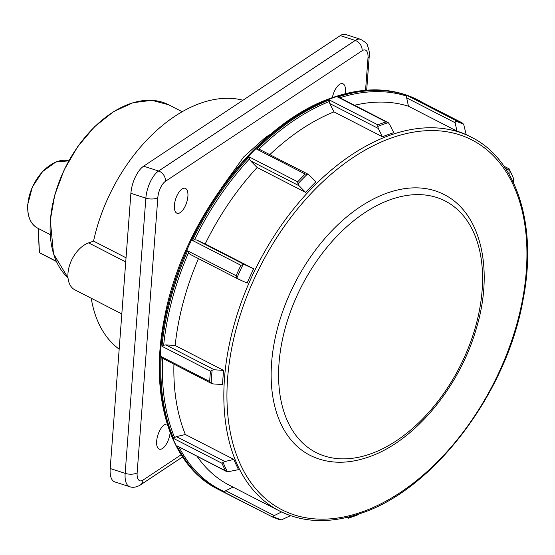 <?xml version="1.0" encoding="UTF-8"?>
<svg xmlns="http://www.w3.org/2000/svg" width="555" height="555" viewBox="0 0 555 555"><rect width="100%" height="100%" fill="white"/><g stroke="black" fill="none" stroke-linecap="round" stroke-linejoin="round"><path stroke-width="0.83" d="M345.189 93.74A13.126 5.765 107.9 0 0 345.432 91.693A13.126 5.765 107.9 0 0 342.907 83.749A13.126 5.765 107.9 0 0 332.348 97.652M167.228 424.117A13.126 5.765 107.9 0 0 156.663 441.156A13.126 5.765 107.9 0 0 159.562 449.217A13.126 5.765 107.9 0 0 170.135 432.532M187.902 196.297A13.126 5.765 107.9 0 0 185.37 188.353A13.126 5.765 107.9 0 0 178.585 192.738A13.126 5.765 107.9 0 0 174.402 205.267A13.126 5.765 107.9 0 0 177.302 213.328A13.126 5.765 107.9 0 0 187.902 196.297M126.04 257.791L93.552 241.106A140.04 87.94 -62.8 0 1 200.064 103.39A140.04 87.94 -62.8 0 1 242.972 100.212M271.069 133.908L265.769 137.12L243.798 156.822L221.667 187.632M119.172 349.157A140.04 87.94 -62.8 0 1 91.221 298.229M93.552 241.106L88.627 242.882A26.258 16.49 117.2 0 0 69.326 266.074A26.258 16.49 117.2 0 0 74.856 289.828L121.816 313.943M340.264 35.61L143.62 166.188L158.584 171.023L355.228 40.446L340.264 35.61A21.881 9.601 -72.1 0 1 345.515 34.445L360.479 39.287A21.881 9.601 -72.1 0 0 355.228 40.446A8.755 6.889 -123.6 0 1 362.117 50.727L165.473 181.305A13.126 5.765 107.9 0 0 157.835 197.587L137.147 472.791A13.126 5.765 107.9 0 0 143.01 480.103L181.152 454.774M110.195 468.524L125.159 473.36A21.881 9.601 -72.1 0 0 129.683 486.707L114.719 481.872A21.881 9.601 -72.1 0 1 110.195 468.524L130.89 193.313A21.881 9.601 -72.1 0 1 143.62 166.188M443.903 194.451A146.61 92.068 117.2 0 0 386.842 193.168A146.61 92.068 117.2 0 0 279.075 322.67A146.61 92.068 117.2 0 0 309.974 455.287C327.63 464.022 347.368 464.528 369.165 456.8C414.606 441.218 459.873 386.599 476.35 328.435C494.054 270.153 481.247 212.815 443.903 194.451M348.318 517.87L348.332 518.197A218.177 137.009 117.2 0 0 353.556 516.428A218.177 137.009 117.2 0 0 358.794 514.443L348.318 518.252L346.764 517.454M305.215 174.062L308.268 174.312L315.955 181.79A210.067 131.91 -62.8 0 0 305.618 192.391L299.027 185.724L250.555 160.832L249.466 158.931A218.177 137.009 117.2 0 0 194.555 239.725L196.713 240.051L245.185 264.943L243.034 264.617L240.919 265.304L192.439 240.412A218.816 137.411 -62.8 0 1 249.195 156.905L297.674 181.797A218.816 137.411 -62.8 0 1 305.215 174.062L256.736 149.17A218.816 137.411 -62.8 0 1 329.392 99.969L377.872 124.854A218.816 137.411 -62.8 0 1 382.006 123.307A218.816 137.411 -62.8 0 1 386.127 121.892L337.648 97A218.816 137.411 -62.8 0 1 406.739 95.287L455.211 120.178A218.816 137.411 -62.8 0 1 461.975 122.773L413.496 97.881A218.816 137.411 -62.8 0 1 418.692 100.33L417.804 99.879A218.816 137.411 117.2 0 0 332.639 97.957A218.816 137.411 117.2 0 0 171.793 291.243A218.816 137.411 117.2 0 0 217.914 489.191C170.357 465.749 148.816 396.589 164.169 319.507C181.235 222.853 256.493 123.12 331.751 97.867C363.802 86.58 392.482 87.246 417.804 99.879M194.555 239.725L192.439 240.412M378.288 128.448L382.43 136.766A210.067 131.91 -62.8 0 1 388.098 134.601A210.067 131.91 -62.8 0 1 393.752 132.701L389.603 124.382L388.257 122.662A218.177 137.009 117.2 0 0 383.033 124.431A218.177 137.009 117.2 0 0 377.788 126.422L378.288 128.448L329.809 103.556L329.316 101.53A218.177 137.009 117.2 0 0 259.019 149.135L256.736 149.17M354.499 105.27A210.067 131.91 -62.8 0 1 408.48 106.241L456.959 131.133A210.067 131.91 -62.8 0 1 466.228 134.692L463.661 124.292A218.177 137.009 117.2 0 0 455.093 121.004L455.211 120.178M455.093 121.004L455.142 122.752L406.662 97.867L406.739 95.287M513.847 183.504L513.514 178.474A218.177 137.009 117.2 0 0 509.136 169.018L508.997 170.17L505.432 168.338M179.085 447.163A218.177 137.009 117.2 0 0 224.449 491.681L225.746 490.71L274.225 515.602L281.593 511.939M233.114 487.047L225.746 490.71M279.477 510.961A210.067 131.91 -62.8 0 1 235.202 320.936A210.067 131.91 -62.8 0 1 389.617 135.378A210.067 131.91 -62.8 0 1 471.375 137.217C516.955 159.694 537.649 225.864 523.081 299.686C506.84 392.593 434.503 488.615 362.124 512.896C331.349 523.74 303.8 523.094 279.477 510.961L229.486 485.292A210.067 131.91 -62.8 0 1 197.15 456.439M211.441 383.436L162.67 358.357L161.207 356.608L209.686 381.5A218.816 137.411 -62.8 0 1 210.463 371.17L161.984 346.285A218.816 137.411 -62.8 0 1 187.639 250.839L236.111 275.731A218.816 137.411 -62.8 0 1 240.919 265.304M162.67 358.357A218.177 137.009 117.2 0 0 174.596 437.5L176.421 436.625L224.9 461.517L233.849 459.408L185.37 434.516L176.421 436.625M185.37 434.516A210.067 131.91 -62.8 0 1 173.93 364.177M238.213 279.033L189.942 254.252L238.421 279.144L247.107 283.092A210.067 131.91 -62.8 0 1 253.684 268.8L205.211 243.909L196.713 240.051M190.129 254.343L188.471 252.941L187.639 250.839M188.471 252.941A218.177 137.009 117.2 0 0 163.656 345.272L165.792 344.877L214.272 369.769L223.63 370.414L175.158 345.522L165.792 344.877M175.158 345.522A210.067 131.91 -62.8 0 1 198.447 258.616M205.211 243.909A210.067 131.91 -62.8 0 1 257.138 167.499L250.555 160.832M259.019 149.135L308.268 174.312M269.876 154.595A210.067 131.91 -62.8 0 1 333.95 111.874L329.809 103.556M406.662 97.867L408.48 106.241M382.43 136.766L333.95 111.874M305.618 192.391L257.138 167.499M214.272 369.769L212.128 370.164A218.177 137.009 117.2 0 0 211.143 383.248L213.21 383.921L222.569 384.566A210.067 131.91 -62.8 0 1 223.63 370.414M224.9 461.517L223.068 462.384A218.177 137.009 117.2 0 0 227.453 471.84L238.588 469.634A210.067 131.91 -62.8 0 1 233.849 459.408M348.214 517.107L349.033 517.531L350.399 516.552M509.143 174.374L508.997 170.17M456.959 131.133L455.142 122.752M245.185 264.943L253.684 268.8M290.862 515.491L281.496 519.855L279.574 519.716L272.484 516.996L272.928 516.573A218.177 137.009 117.2 0 0 281.496 519.855M209.686 381.5L211.517 383.477M243.034 264.617A218.177 137.009 117.2 0 0 236.95 277.826L238.608 279.234M307.498 174.027A218.177 137.009 117.2 0 0 297.945 183.823L299.027 185.724M274.225 515.602L272.47 516.989L218.795 489.649A218.816 137.411 -62.8 0 1 176.989 445.866L225.469 470.751A218.816 137.411 -62.8 0 1 222.014 463.293L173.535 438.408A218.816 137.411 -62.8 0 1 161.207 356.608M349.033 517.531L348.332 518.197M463.661 124.292L462.093 122.828L413.496 97.881M503.995 166.222L509.192 168.893L513.514 178.474M339.778 97.77L337.648 97M386.127 121.892L387.751 122.336L339.272 97.451M377.788 126.422L377.872 124.854M329.316 101.53L329.392 99.969M297.945 183.823L297.674 181.797M249.466 158.931L249.195 156.905M236.95 277.826L236.111 275.731M163.656 345.272L161.984 346.285M212.128 370.164L210.463 371.17M174.596 437.5L173.535 438.408M223.068 462.384L222.014 463.293M227.453 471.84L225.469 470.751M226.516 471.514L176.989 445.866M365.565 90.264L367.986 58.039A13.126 5.765 107.9 0 0 362.117 50.727M88.627 242.882L125.728 261.932M137.147 472.791A8.755 3.802 -175.7 0 1 125.159 473.36L145.854 198.156L130.89 193.313M157.835 197.587A8.755 3.802 -175.7 0 1 145.854 198.156A21.881 9.601 -72.1 0 1 158.584 171.023A8.755 6.889 -123.6 0 1 165.473 181.305M366.682 90.174L369.228 56.277A8.755 3.802 -175.7 0 1 367.986 58.039M182.56 456.952L140.366 484.973A8.755 6.889 -123.6 0 0 143.01 480.103M50.436 220.057A100.219 62.93 -62.8 0 1 104.409 118.25M168.713 104.805A100.656 63.208 117.2 0 0 94.732 126.762A100.656 63.208 117.2 0 0 50.422 220.328A100.656 63.208 117.2 0 0 68.008 277.805L53.509 253.829L50.304 220.182L54.744 195.103L64.109 169.962L77.728 146.596L94.607 126.686L113.518 111.687L133.11 102.675L151.966 100.323L168.713 104.805L182.193 111.721M27.875 204.628A37.199 23.359 117.2 0 0 37.608 228.119C30.414 224.026 27.126 216.145 27.75 204.483L32.37 186.993L42.603 171.523L55.854 162.005L68.799 160.846A37.199 23.359 117.2 0 0 27.875 204.628M27.882 204.365A36.762 23.088 -62.8 0 1 47.751 166.965M38.337 228.5L39.426 252.636L56.312 261.301M38.219 228.438L39.301 252.483A0.437 0.437 0 0 0 39.544 252.851L39.412 252.324M56.402 261.509L39.71 252.858M371.024 453.726A141.358 88.765 117.2 0 0 482.129 290.251A141.358 88.765 117.2 0 0 390.123 199.751A141.358 88.765 117.2 0 0 279.019 363.22A141.358 88.765 117.2 0 0 371.024 453.726M362.901 511.613A207.875 130.536 117.2 0 0 526.286 271.222A207.875 130.536 117.2 0 0 390.984 138.126A207.875 130.536 117.2 0 0 227.599 378.517A207.875 130.536 117.2 0 0 362.901 511.613M406.614 96.112A218.177 137.009 117.2 0 0 339.854 97.749M223.991 492.098A218.816 137.411 -62.8 0 1 218.795 489.649L217.914 489.191M369.228 56.277C369.803 53.682 369.179 49.999 367.361 45.233C367.368 43.852 365.079 41.868 360.479 39.287M129.683 486.707C132.846 487.873 136.405 487.297 140.366 484.973M37.608 228.119L50.158 234.571M466.2 134.567L471.375 137.217M423.729 103.133L418.692 100.33M272.484 516.996L224.005 492.105"/></g></svg>
